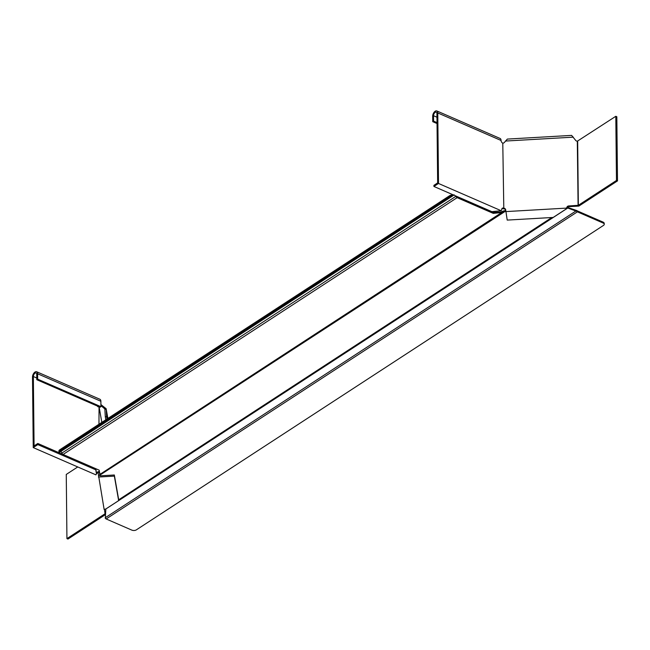 <?xml version="1.0" encoding="UTF-8"?>
<svg xmlns="http://www.w3.org/2000/svg" width="650" height="650" viewBox="0 0 650 650"><rect width="100%" height="100%" fill="white"/><g stroke="black" fill="none" stroke-linecap="round" stroke-linejoin="round"><path stroke-width="0.97" d="M97.532 472.16A2.397 1.552 56.9 0 1 98.02 472.209L104.13 509.462L105.918 508.942L118.657 500.638L118.649 499.509L114.335 474.996L100.279 475.808L99.929 474.386L100.376 474.825L502.962 212.453M505.716 211.477L504.944 211.518L504.928 210.616L505.708 210.576M99.873 474.061L100.295 474.825M100.319 474.858L504.944 211.518L502.994 212.428L502.385 211.551M503.652 211.989L503.067 211.104L501.126 212.006L493.236 212.461L456.779 196.398M503.067 211.104L504.928 210.616M99.921 473.484L99.791 473.931L99.921 473.484M455.878 196.007A1.601 1.04 -123.1 0 1 455.967 196.259A1.601 1.04 56.9 0 0 457.137 197.665L493.244 213.363L502.994 212.428L100.376 474.825M58.947 451.222A3.201 1.706 -0.6 0 1 58.914 450.978A3.201 1.706 -0.6 0 1 59.646 449.873L59.654 450.775A3.201 1.706 179.4 0 0 58.922 451.88A3.201 1.706 179.4 0 0 58.955 452.124L59.629 452.043M59.654 450.775L449.629 196.617A3.201 1.706 -0.6 0 1 451.977 195.983L454.122 194.781M60.58 451.612A1.601 1.04 -123.1 0 1 61.913 453.074A1.601 1.04 56.9 0 0 63.083 454.48L457.137 197.665M59.402 452.384L453.602 195.276M59.646 449.873L449.621 195.715L449.629 196.617M452.684 194.618L451.961 195.081A3.201 1.706 179.4 0 0 449.621 195.715M501.126 212.006L501.134 212.908L99.929 474.386L99.19 470.177L63.083 454.48M105.853 508.966L567.726 208.033L566.434 207.984M567.336 207.236L568.303 207.651L567.726 208.033L576.558 211.226A2.129 1.381 56.9 0 0 577.395 211.843L603.078 223.007A3.201 1.706 -0.6 0 1 604.232 224.299A3.201 1.706 -0.6 0 1 603.501 225.404L136.346 529.864A3.201 1.706 179.4 0 1 131.844 530.124L106.161 518.96L577.395 211.843M106.161 518.96A2.129 1.381 56.9 0 1 105.324 518.342L105.828 509.064M604.232 224.299L604.224 223.397A3.201 1.706 179.4 0 0 603.07 222.105L577.387 210.941A1.064 0.691 56.9 0 1 576.972 210.632L568.303 207.651M493.244 213.363L493.236 212.461M576.582 210.568L105.219 517.774M576.972 210.632L576.558 211.226M105.438 514.621L67.957 539.053L66.934 538.606L105.064 513.752L104.455 509.389M105.804 509.438L105.731 509.007M98.962 424.247L99.044 406.778M98.418 475.459L99.743 475.386L99.458 471.729M99.743 475.386L100.279 475.808M98.207 472.396L99.531 472.323M99.052 406.64L97.728 406.713M114.335 474.996L114.351 476.125L98.434 477.035M118.657 500.638L114.351 476.125M100.921 405.608L104.845 408.956L105.3 416.764L106.624 416.691L107.031 418.99M100.904 404.552L106.161 408.72L106.226 409.321L104.902 409.394M105.828 419.778L105.3 416.764M107.835 418.47L106.226 409.321L106.624 416.691M100.929 406.673L100.076 407.225L36.806 379.714L37.659 379.161L100.929 406.673L100.872 401.269A3.998 2.169 -66.5 0 0 99.913 399.262L36.644 371.751A3.998 2.169 113.5 0 1 37.602 373.758L37.659 379.161M62.904 454.391L37.814 443.479L34.076 445.916L33.353 376.521A2.665 1.446 113.5 0 1 34.304 373.856A2.665 1.446 113.5 0 1 36.116 372.97A2.665 1.446 113.5 0 1 36.749 374.311L36.806 379.714M37.814 443.479L37.83 444.608L33.239 447.598L95.907 474.849L96.484 473.809L95.786 469.812L37.83 444.608M95.769 468.699L95.786 469.812M98.02 472.209L98.865 471.656A2.397 1.552 56.9 0 0 97.882 471.778A2.397 1.552 56.9 0 0 97.346 472.981L96.493 473.533L97.346 472.981L96.476 472.68L95.778 468.699M96.476 472.68L96.484 473.809L96.476 472.68M33.239 447.598L32.5 377.081A3.998 2.169 113.5 0 1 33.93 373.067A3.998 2.169 113.5 0 1 36.644 371.751M98.865 471.656L99.458 471.908M97.476 406.096A2.397 1.552 56.9 0 0 98.191 406.705L98.784 406.965M66.934 538.606L66.259 474.443L77.748 466.952M616.476 180.456L615.802 116.293L616.826 116.732L617.5 180.903L616.476 180.456L578.337 205.311L568.823 205.944A2.397 2.023 -10 0 0 567.328 206.481L566.654 207.683M436.962 117.211L433.526 115.716A2.665 1.446 -66.5 0 1 434.476 113.043A2.665 1.446 -66.5 0 1 436.288 112.166A2.665 1.446 -66.5 0 1 436.93 113.506L437.653 182.902L433.916 185.339L433.924 186.461L438.514 183.471L437.775 112.946A3.998 2.169 -66.5 0 0 436.824 110.947L500.094 138.458A3.998 2.169 113.5 0 1 501.052 140.465A2.397 1.552 56.9 0 0 502.613 143.13L503.003 143.195A2.397 2.023 -10 0 0 504.668 142.114L507.333 139.084L571.634 135.387L575.624 140.327A2.397 2.023 -10 0 0 577.306 141.221L615.802 116.293M502.783 143.203L503.807 208.845L502.442 208.634A2.397 1.552 56.9 0 0 501.954 208.585M505.716 211.599L566.54 208.106L565.931 209.137L553.183 217.441L507.211 220.09L505.7 210.023A2.397 2.023 -10 0 0 503.685 208.138M567.141 206.757L566.824 207.537M567.263 207.277L567.45 207.188A2.397 2.023 -10 0 1 568.945 206.651L578.874 206.074L617.5 180.903M505.7 210.113A2.397 2.023 -10 0 0 503.807 208.845M567.45 207.188L567.328 206.481M437.019 122.622L433.582 121.128L432.738 121.68L437.036 123.549M436.824 110.947A3.998 2.169 -66.5 0 0 434.102 112.263A3.998 2.169 -66.5 0 0 432.681 116.277L432.738 121.68M433.526 115.716L433.582 121.128M438.514 183.471L501.183 210.722L491.879 211.664L433.924 186.461M503.466 208.154L503.295 208.081A2.397 1.552 56.9 0 0 502.312 208.203A2.397 1.552 56.9 0 0 501.776 209.406L501.183 210.722M503.295 208.081L502.442 208.634M118.649 499.817L551.801 217.523M61.913 453.074L455.967 196.259M58.955 452.124L451.977 195.983M603.07 222.105L603.078 223.007M101.822 422.386L99.084 406.794M100.872 401.269L37.602 373.758M36.79 378.016L33.353 376.521M105.056 512.809L105.064 513.752M577.306 141.221L578.102 206.123M573.332 137.15L505.351 141.058M568.945 206.651L568.823 205.944M501.052 140.465L437.775 112.946M577.671 141.139L578.337 205.311M99.994 474.362L100.189 475.207M58.914 450.978L58.922 451.88M451.62 195.106L452.489 194.537M106.161 408.72L107.867 418.446M97.053 473.168L96.387 473.882"/></g></svg>
